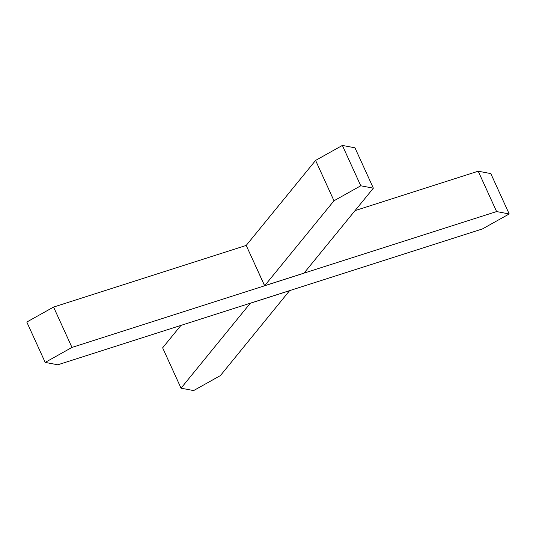 <?xml version="1.0" encoding="UTF-8"?>
<svg xmlns="http://www.w3.org/2000/svg" width="536" height="536" viewBox="0 0 536 536"><rect width="100%" height="100%" fill="white"/><g stroke="black" fill="none" stroke-linecap="round" stroke-linejoin="round"><path stroke-width="0.8" d="M264.663 285.715L333.988 200.772L360.762 185.784L373.358 188.176L304.033 273.119L264.663 285.715L246.205 245.428L53.58 307.061L26.8 322.042L45.192 362.403L57.788 364.795L482.42 228.939L509.2 213.958L496.604 211.566L303.952 273.146M45.192 362.403L71.971 347.422L303.972 273.192M250.339 303.195L181.034 388.185L162.643 347.824L180.947 325.392M181.034 388.185L193.63 390.577L220.41 375.589L289.688 290.552M509.2 213.958L490.808 173.597L478.213 171.205L355.053 210.608M496.604 211.566L478.213 171.205M373.358 188.176L354.966 147.815L342.37 145.424L315.59 160.411L246.205 245.428M360.762 185.784L342.37 145.424M333.988 200.772L315.59 160.411M71.971 347.422L53.58 307.061M264.603 285.788L255.404 265.608M250.359 303.242L289.735 290.646"/></g></svg>
